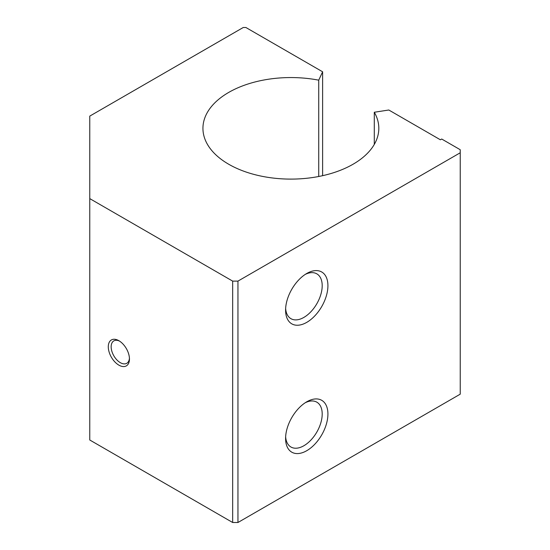 <?xml version="1.0" encoding="UTF-8"?>
<svg xmlns="http://www.w3.org/2000/svg" width="550" height="550" viewBox="0 0 550 550"><rect width="100%" height="100%" fill="white"/><g stroke="black" fill="none" stroke-linecap="round" stroke-linejoin="round"><path stroke-width="0.82" d="M374.296 144.409L374.296 112.255L388.802 110.007L440.385 139.789L441.712 139.026L460.233 149.724L460.233 152.776L237.951 281.112L232.664 281.112L89.767 198.612L89.767 116.112L243.244 27.5L245.891 27.5L322.616 71.796L318.725 80.169A87.945 50.772 0 0 0 202.936 128.336A87.945 50.772 0 0 0 207.46 144.409A87.945 50.772 0 0 0 304.982 178.447A87.945 50.772 0 0 0 378.819 128.336A87.945 50.772 0 0 0 374.296 112.255M285.636 436.728A25.884 14.946 120 0 0 290.943 447.013A25.884 14.946 120 0 0 310.894 440.082A25.884 14.946 120 0 0 322.197 414.026A25.884 14.946 120 0 0 316.834 402.174A25.884 14.946 120 0 0 305.271 402.724M327.924 414.026A29.941 17.284 -60 0 1 306.756 450.697A29.941 17.284 -60 0 1 285.587 438.474A29.941 17.284 -60 0 1 306.756 401.803A29.941 17.284 -60 0 1 327.924 414.026M285.636 308.392A25.884 14.946 120 0 0 290.943 318.684A25.884 14.946 120 0 0 310.894 311.747A25.884 14.946 120 0 0 322.197 285.691A25.884 14.946 120 0 0 316.834 273.845A25.884 14.946 120 0 0 305.271 274.388M327.924 285.691A29.941 17.284 -60 0 1 306.756 322.362A29.941 17.284 -60 0 1 285.587 310.138A29.941 17.284 -60 0 1 306.756 273.474A29.941 17.284 -60 0 1 327.924 285.691M119.618 341.151A12.946 7.473 -120 0 0 113.836 340.883A12.946 7.473 -120 0 0 111.155 346.803A12.946 7.473 -120 0 0 116.806 359.831A12.946 7.473 -120 0 0 126.782 363.296A12.946 7.473 -120 0 0 129.436 358.153M129.456 359.026A14.967 8.642 60 0 1 118.876 365.138A14.967 8.642 60 0 1 108.288 346.803A14.967 8.642 60 0 1 118.876 340.697A14.967 8.642 60 0 1 129.456 359.026M232.664 281.112L232.664 522.5L89.767 440L89.767 198.612M232.664 522.5L237.951 522.5L460.233 394.164L460.233 152.776M237.951 522.5L237.951 281.112M322.616 175.684L322.616 71.796M318.725 176.495L318.725 80.169"/></g></svg>
